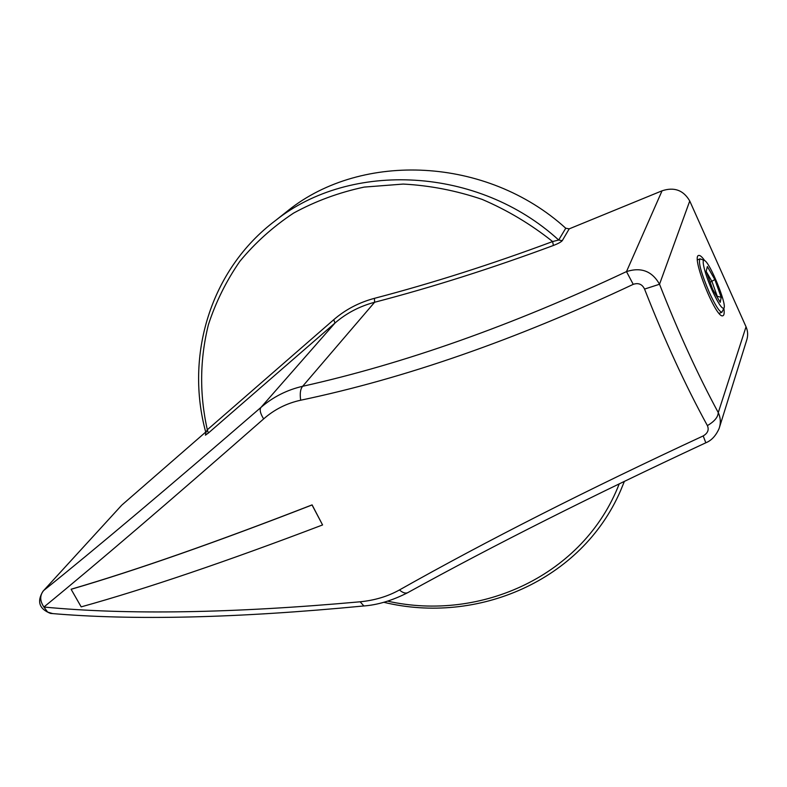 <?xml version="1.0" encoding="UTF-8"?>
<svg xmlns="http://www.w3.org/2000/svg" width="787" height="787" viewBox="0 0 787 787"><rect width="100%" height="100%" fill="white"/><g stroke="black" fill="none" stroke-linecap="round" stroke-linejoin="round"><path stroke-width="1.18" d="M724.01 308.051L721.866 312.262C719.416 311.839 715.265 305.307 709.412 292.685C701.217 273.394 698.089 262.11 700.037 258.825L704.031 260.32M712.353 290.806C704.955 274.594 700.686 257.379 704.749 260.605C710.248 263.468 726.578 303.438 724.07 307.904C722.456 309.734 718.541 304.028 712.353 290.806M721.207 297.319L720.213 302.365L712.688 289.311L706.214 271.22L707.365 266.527L714.832 279.562L721.207 297.319L717.252 296.305L711.95 281.49L706.48 271.968M717.114 296.994L716.819 296.483M710.159 282.248L714.832 279.562M121.621 505.303L43.698 590.496L121.296 505.647M122.133 504.821L205.722 432.063M205.889 432.683L207.325 429.771C199.406 394.474 199.77 359.433 208.417 324.657C215.746 302.149 226.203 281.067 239.789 261.412C255.077 242.858 272.991 226.754 293.551 213.12C315.39 201.157 338.941 192.481 364.184 187.09L403.219 184.069C429.869 185.476 456.165 190.572 482.106 199.377C507.428 210.218 530.93 224.275 552.622 241.55L558.681 240.025L565.745 228.23C486.838 156.583 362.089 151.655 288.583 210.159L281.776 215.559M565.745 228.23L569.208 228.86L662.054 190.808C674.252 186.785 683.48 190.179 689.746 201L746.037 326.782C747.994 331.317 748.162 335.921 746.558 340.594L719.623 426.859M312.095 504.88L322.572 524.949C226.41 561.534 145.939 588.843 81.179 606.875L71.115 589.296C135.62 570.437 215.923 542.322 312.036 504.969L312.095 504.88C215.923 542.263 135.63 570.368 71.224 589.188L71.115 589.296M322.572 524.949L312.036 504.969M704.621 260.527C702.034 256.867 700.076 255.175 698.767 255.441C690.701 255.667 716.003 319.109 722.82 315.764C724.168 315.38 724.512 312.921 723.873 308.386M707.385 425.6C685.487 385.581 664.553 340.073 644.553 289.075C642.212 284.186 638.434 282.612 633.23 284.343C515.593 339.777 404.744 378.409 300.683 400.219C286.704 403.259 274.358 409.486 263.645 418.91C169.864 501.171 96.624 563.876 43.915 607.033C127.13 615.021 232.549 613.28 360.151 601.789C374.789 600.343 387.883 596.398 399.442 589.955C486.641 540.777 587.899 489.435 703.194 435.929C707.808 433.204 709.195 429.761 707.385 425.6C714.399 421.507 718.019 417.169 718.265 412.595C720.676 417.828 720.951 423.17 719.072 428.61L719.072 428.61C715.826 435.841 711.399 440.572 705.821 442.786L705.752 442.825M52.66 613.585L47.653 612.089L43.915 607.033C39.743 600.855 39.675 595.336 43.698 590.496C95.984 548.49 168.398 487.468 260.95 407.42C273.01 396.982 286.911 389.939 302.651 386.289C404.036 363.732 511.983 325.503 626.491 271.594L662.054 190.808M633.23 284.343L626.491 271.594C641.13 266.921 652.148 271.141 659.526 284.245C678.227 331.976 697.813 374.76 718.265 412.595L746.037 326.782M569.208 228.86L562.252 240.684C560.885 242.14 557.934 243.744 553.379 245.485C492.013 268.259 432.417 287.186 374.602 302.267C359.541 306.291 346.339 313.206 335.006 323.014L260.95 407.42C259.405 409.712 260.31 413.539 263.645 418.91M205.505 435.063L205.869 432.624C184.817 356.265 209.981 269.666 275.676 220.399L288.583 210.159M553.379 245.485L552.622 241.55C491.462 264.324 432.063 283.251 374.425 298.342C358.941 302.493 345.375 309.625 333.737 319.709L207.325 429.771L208.329 433.076L205.407 435.162M275.676 220.399C350.471 160.823 478.162 166.313 558.681 240.025L562.252 240.684M644.553 289.075L659.526 284.245L689.746 201M703.194 435.929L705.821 442.786C593.132 495.249 493.724 545.234 407.587 592.749L408.148 592.444M300.683 400.219C299.719 393.589 300.378 388.945 302.651 386.289L374.602 302.267L374.425 298.342M360.151 601.789L363.86 605.951M399.442 589.955C402.619 592.7 405.335 593.624 407.587 592.749C392.093 600.629 377.327 605.046 363.289 606.01C237.3 618.129 133.033 620.599 50.496 613.407C39.163 608.922 36.694 601.484 43.088 591.076M383.712 602.262C476.902 624.947 581.652 580.993 620.677 490.429L624.406 481.319M619.241 483.818C583.846 575.425 480.7 622.074 387.598 601.14M208.329 433.076L335.006 323.014L333.737 319.709M699.83 258.913L697.479 259.917M721.866 312.262L719.131 313.383"/></g></svg>
